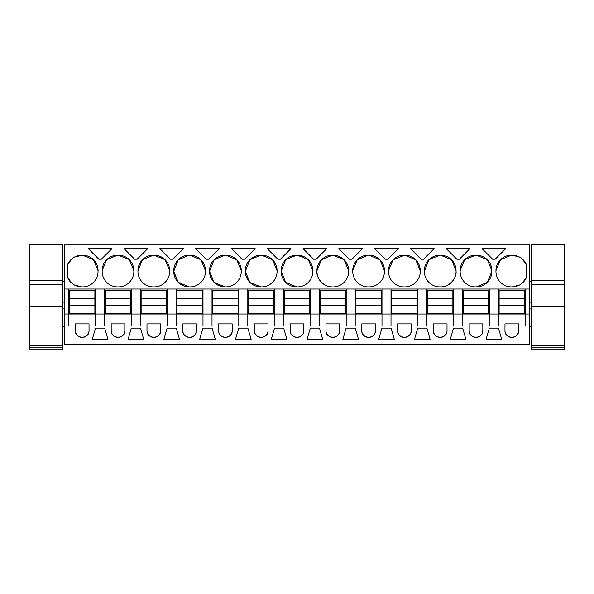 <?xml version="1.0" encoding="UTF-8"?>
<svg xmlns="http://www.w3.org/2000/svg" width="594" height="594" viewBox="0 0 594 594"><rect width="100%" height="100%" fill="white"/><g stroke="black" fill="none" stroke-linecap="round" stroke-linejoin="round"><path stroke-width="0.89" d="M64.3 289.011L64.3 344.327L529.7 344.327L529.7 326.009L525.185 326.009L525.185 314.026L68.815 314.026L68.815 289.011L64.3 289.011L64.3 244.26L529.7 244.26L529.7 326.009M64.3 314.026L68.815 314.026L68.815 326.009L64.3 326.009M95.589 289.011L104.611 289.011L104.611 326.009L95.589 326.009L95.589 289.011L68.815 289.011M529.7 289.011L104.611 289.011M81.846 255.182A15.503 15.503 0 0 0 67.404 265.058L67.404 277.019A15.503 15.503 0 0 0 81.846 286.895L82.551 286.895A15.503 15.503 0 0 0 98.055 271.391L98.055 270.686A15.503 15.503 0 0 0 82.551 255.182L74.488 257.046M493.896 259.199L492.619 259.199L482.053 248.626L505.746 248.626L495.173 259.199L493.896 259.199M456.823 259.199L446.25 248.626L469.951 248.626L459.377 259.199L456.823 259.199M393.102 259.712L404.752 255.182A15.503 15.503 0 0 1 420.255 270.686L415.726 259.741M404.046 255.182A15.503 15.503 0 0 0 388.543 270.686L388.543 271.391A15.503 15.503 0 0 0 404.046 286.895L404.752 286.895A15.503 15.503 0 0 0 420.255 271.391L420.255 270.686M440.555 286.895A15.503 15.503 0 0 0 456.058 271.391C456.92 278.838 448.002 287.756 440.555 286.895L439.85 286.895A15.503 15.503 0 0 1 424.346 271.391L428.868 259.741M428.905 259.704L439.85 255.182A15.503 15.503 0 0 0 424.346 270.686M439.85 255.182L440.555 255.182A15.503 15.503 0 0 1 456.058 270.686L451.522 259.734L440.555 255.182M456.058 271.391L456.058 270.686M374.651 248.626L398.351 248.626L387.778 259.199L385.224 259.199L374.651 248.626M178.297 282.365L189.248 286.895A15.503 15.503 0 0 1 173.745 271.391L178.252 259.756M178.319 259.689L189.248 255.182A15.503 15.503 0 0 0 173.745 270.686M189.248 255.182L189.954 255.182A15.503 15.503 0 0 1 205.457 270.686L200.943 259.749M189.248 286.895L189.954 286.895A15.503 15.503 0 0 0 205.457 271.391L205.457 270.686M214.1 282.365L225.052 286.895A15.503 15.503 0 0 1 209.541 271.391L214.048 259.756M214.122 259.689L225.052 255.182A15.503 15.503 0 0 0 209.541 270.686M225.052 255.182L225.75 255.182A15.503 15.503 0 0 1 241.253 270.686L236.739 259.749M225.052 286.895L225.75 286.895A15.503 15.503 0 0 0 241.253 271.391L241.253 270.686M159.853 248.626L183.553 248.626L172.98 259.199L170.426 259.199L159.853 248.626M102.146 270.686L102.146 271.391A15.503 15.503 0 0 0 117.649 286.895L118.355 286.895A15.503 15.503 0 0 0 133.858 271.391L133.858 270.686A15.503 15.503 0 0 0 118.355 255.182L117.649 255.182A15.503 15.503 0 0 0 102.146 270.686L106.653 259.756M147.75 248.626L137.177 259.199L134.623 259.199L124.049 248.626L147.75 248.626M137.942 270.686L137.942 271.391A15.503 15.503 0 0 0 153.445 286.895L154.15 286.895A15.503 15.503 0 0 0 169.654 271.391L169.654 270.686A15.503 15.503 0 0 0 154.15 255.182L153.445 255.182A15.503 15.503 0 0 0 137.942 270.686L142.456 259.756M208.776 259.199L206.222 259.199L195.649 248.626L219.349 248.626L208.776 259.199M285.699 282.373L296.651 286.895A15.503 15.503 0 0 1 281.14 271.391L285.647 259.756M285.721 259.689L296.651 255.182A15.503 15.503 0 0 0 281.14 270.686M296.651 255.182L297.349 255.182A15.503 15.503 0 0 1 312.86 270.686L308.331 259.741M296.651 286.895L297.349 286.895A15.503 15.503 0 0 0 312.86 271.391L312.86 270.686M244.579 259.199L242.025 259.199L231.452 248.626L255.153 248.626L244.579 259.199M316.944 270.686L316.944 271.391A15.503 15.503 0 0 0 332.447 286.895L333.152 286.895A15.503 15.503 0 0 0 348.656 271.391L348.656 270.686A15.503 15.503 0 0 0 333.152 255.182L332.447 255.182A15.503 15.503 0 0 0 316.944 270.686L321.473 259.734M352.747 270.686L352.747 271.391A15.503 15.503 0 0 0 368.25 286.895L368.948 286.895A15.503 15.503 0 0 0 384.459 271.391L384.459 270.686A15.503 15.503 0 0 0 368.948 255.182L368.25 255.182A15.503 15.503 0 0 0 352.747 270.686L357.269 259.741M314.902 259.199L313.625 259.199L303.051 248.626L326.752 248.626L316.179 259.199L314.902 259.199M249.903 282.373L260.848 286.895A15.503 15.503 0 0 1 245.344 271.391L249.851 259.756M249.918 259.689L260.848 255.182A15.503 15.503 0 0 0 245.344 270.686M260.848 255.182L261.553 255.182A15.503 15.503 0 0 1 277.056 270.686L272.535 259.741M260.848 286.895L261.553 286.895A15.503 15.503 0 0 0 277.056 271.391L277.056 270.686M267.248 248.626L290.949 248.626L280.375 259.199L277.821 259.199L267.248 248.626M351.975 259.199L349.421 259.199L338.847 248.626L362.548 248.626L351.975 259.199M421.02 259.199L410.447 248.626L434.147 248.626L423.574 259.199L421.02 259.199M460.142 270.686L460.142 271.391A15.503 15.503 0 0 0 475.646 286.895L476.351 286.895A15.503 15.503 0 0 0 491.854 271.391L491.854 270.686A15.503 15.503 0 0 0 476.351 255.182L475.646 255.182A15.503 15.503 0 0 0 460.142 270.686L464.664 259.741M111.947 248.626L101.381 259.199L98.827 259.199L88.254 248.626L111.947 248.626M500.504 259.704L511.449 255.182A15.503 15.503 0 0 0 495.945 270.686L500.467 259.741M511.449 255.182L512.154 255.182A15.503 15.503 0 0 1 526.596 265.058L522.185 258.865M495.945 270.686L495.945 271.391A15.503 15.503 0 0 0 511.449 286.895L512.154 286.895A15.503 15.503 0 0 0 526.596 277.019L526.596 265.058M489.389 289.011L489.389 326.009L498.411 326.009L498.411 289.011M453.586 289.011L453.586 326.009L462.607 326.009L462.607 289.011M417.79 289.011L417.79 326.009L426.811 326.009L426.811 289.011M381.987 289.011L381.987 326.009L391.008 326.009L391.008 289.011M346.191 289.011L346.191 326.009L355.212 326.009L355.212 289.011M310.387 289.011L310.387 326.009L319.409 326.009L319.409 289.011M274.591 289.011L274.591 326.009L283.613 326.009L283.613 289.011M238.788 289.011L238.788 326.009L247.809 326.009L247.809 289.011M202.992 289.011L202.992 326.009L212.013 326.009L212.013 289.011M167.189 289.011L167.189 326.009L176.21 326.009L176.21 289.011M131.393 289.011L131.393 326.009L140.414 326.009L140.414 289.011M75.379 330.591L75.379 323.893L89.026 323.893L89.026 330.591A6.824 6.824 0 0 1 82.202 337.407A6.824 6.824 0 0 1 75.379 330.591C74.963 339.389 89.442 339.389 89.026 330.591M493.896 339.397L486.07 339.397L489.315 328.118L498.485 328.118L501.73 339.397L493.896 339.397M135.9 339.397L128.074 339.397L131.319 328.118L140.481 328.118L143.733 339.397L135.9 339.397M146.978 330.591A6.824 6.824 0 0 0 153.801 337.407A6.824 6.824 0 0 0 160.625 330.591L160.625 323.893L146.978 323.893L146.978 330.591C146.562 339.389 161.041 339.389 160.625 330.591M207.499 339.397L199.673 339.397L202.918 328.118L212.08 328.118L215.332 339.397L207.499 339.397M171.703 328.118L176.284 328.118L179.529 339.397L163.87 339.397L167.114 328.118L171.703 328.118M286.932 339.397L271.272 339.397L274.517 328.118L283.68 328.118L286.932 339.397M339.62 323.893L325.98 323.893L325.98 330.591A6.824 6.824 0 0 0 332.803 337.407A6.824 6.824 0 0 0 339.62 330.591L339.62 323.893M319.483 328.118L322.728 339.397L307.068 339.397L310.32 328.118L319.483 328.118M482.818 323.893L469.178 323.893L469.178 330.591A6.824 6.824 0 0 0 476.002 337.407A6.824 6.824 0 0 0 482.818 330.591L482.818 323.893M394.327 339.397L378.668 339.397L381.92 328.118L391.082 328.118L394.327 339.397M107.93 339.397L92.27 339.397L95.515 328.118L104.685 328.118L107.93 339.397M111.182 323.893L111.182 330.591A6.824 6.824 0 0 0 117.998 337.407A6.824 6.824 0 0 0 124.822 330.591L124.822 323.893L111.182 323.893M268.02 323.893L254.381 323.893L254.381 330.591A6.824 6.824 0 0 0 261.197 337.407A6.824 6.824 0 0 0 268.02 330.591L268.02 323.893M196.421 323.893L182.781 323.893L182.781 330.591A6.824 6.824 0 0 0 189.597 337.407A6.824 6.824 0 0 0 196.421 330.591L196.421 323.893M232.224 323.893L218.577 323.893L218.577 330.591A6.824 6.824 0 0 0 225.401 337.407A6.824 6.824 0 0 0 232.224 330.591L232.224 323.893M465.926 339.397L450.267 339.397L453.519 328.118L462.681 328.118L465.926 339.397M303.824 323.893L290.176 323.893L290.176 330.591A6.824 6.824 0 0 0 297 337.407A6.824 6.824 0 0 0 303.824 330.591L303.824 323.893M361.776 330.591L361.776 323.893L375.423 323.893L375.423 330.591A6.824 6.824 0 0 1 368.599 337.407A6.824 6.824 0 0 1 361.776 330.591C361.36 339.389 375.839 339.389 375.423 330.591M358.531 339.397L342.872 339.397L346.116 328.118L355.286 328.118L358.531 339.397M447.022 323.893L433.375 323.893L433.375 330.591A6.824 6.824 0 0 0 440.199 337.407A6.824 6.824 0 0 0 447.022 330.591L447.022 323.893M430.13 339.397L414.471 339.397L417.716 328.118L426.886 328.118L430.13 339.397M238.714 328.118L235.469 339.397L251.128 339.397L247.884 328.118L238.714 328.118M504.974 330.591L504.974 323.893L518.621 323.893L518.621 330.591A6.824 6.824 0 0 1 511.798 337.407A6.824 6.824 0 0 1 504.974 330.591C504.558 339.389 519.037 339.389 518.621 330.591M397.579 330.591A6.824 6.824 0 0 0 404.403 337.407A6.824 6.824 0 0 0 411.219 330.591L411.219 323.893L397.579 323.893L397.579 330.591C397.156 339.389 411.642 339.389 411.219 330.591M525.185 289.011L525.185 314.026L529.7 314.026M67.404 265.058L71.815 258.865M98.055 270.686L93.54 259.749M93.488 259.697L82.551 255.182M67.404 277.019L71.815 283.212M74.488 285.031L81.846 286.895M415.703 259.712L404.752 255.182M388.543 270.686L393.065 259.741M200.891 259.697L189.954 255.182M173.745 271.391L178.274 282.343M236.694 259.704L225.75 255.182M209.541 271.391L214.07 282.336M106.72 259.689L117.649 255.182M133.858 270.686L129.344 259.749M129.292 259.697L118.355 255.182M142.515 259.689L153.445 255.182M169.654 270.686L165.139 259.749M165.095 259.704L154.15 255.182M308.301 259.704L297.349 255.182M281.14 271.391L285.669 282.336M316.944 271.391C316.082 278.838 325 287.756 332.447 286.895M321.495 259.712L332.447 255.182M348.656 270.686L344.134 259.741M344.097 259.704L333.152 255.182M357.298 259.712L368.25 255.182M384.459 270.686L379.93 259.741M379.9 259.704L368.948 255.182M272.498 259.704L261.553 255.182M245.344 271.391L249.866 282.336M464.701 259.704L475.646 255.182M491.854 270.686L487.347 259.756M487.28 259.689L476.351 255.182M491.854 271.391L487.332 282.336M487.295 282.373L476.351 286.895M519.512 257.046L512.154 255.182M526.596 277.019L522.185 283.212M519.512 285.031L512.154 286.895M325.98 330.591C325.557 339.389 340.043 339.389 339.62 330.591M469.178 330.591C468.755 339.389 483.241 339.389 482.818 330.591M111.182 330.591C110.759 339.389 125.245 339.389 124.822 330.591M254.381 330.591C253.957 339.389 268.443 339.389 268.02 330.591M182.781 330.591C182.358 339.389 196.844 339.389 196.421 330.591M218.577 330.591C218.161 339.389 232.64 339.389 232.224 330.591M290.176 330.591C289.761 339.389 304.239 339.389 303.824 330.591M433.375 330.591C432.959 339.389 447.438 339.389 447.022 330.591M69.52 305.576L69.52 313.179L94.884 313.179L94.884 305.576L69.52 305.576L69.52 298.374L94.884 298.374L94.884 305.576M94.884 298.374L94.884 290.77L69.52 290.77L69.52 298.374M105.316 305.576L105.316 313.179L130.687 313.179L130.687 305.576L105.316 305.576L105.316 298.374L130.687 298.374L130.687 305.576M130.687 298.374L130.687 290.77L105.316 290.77L105.316 298.374M141.12 305.576L141.12 313.179L166.483 313.179L166.483 305.576L141.12 305.576L141.12 298.374L166.483 298.374L166.483 305.576M166.483 298.374L166.483 290.77L141.12 290.77L141.12 298.374M176.915 305.576L176.915 313.179L202.287 313.179L202.287 305.576L176.915 305.576L176.915 298.374L202.287 298.374L202.287 305.576M202.287 298.374L202.287 290.77L176.915 290.77L176.915 298.374M212.719 305.576L212.719 313.179L238.083 313.179L238.083 305.576L212.719 305.576L212.719 298.374L238.083 298.374L238.083 305.576M238.083 298.374L238.083 290.77L212.719 290.77L212.719 298.374M248.515 305.576L248.515 313.179L273.886 313.179L273.886 305.576L248.515 305.576L248.515 298.374L273.886 298.374L273.886 305.576M273.886 298.374L273.886 290.77L248.515 290.77L248.515 298.374M284.318 305.576L284.318 313.179L309.682 313.179L309.682 305.576L284.318 305.576L284.318 298.374L309.682 298.374L309.682 305.576M309.682 298.374L309.682 290.77L284.318 290.77L284.318 298.374M320.114 305.576L320.114 313.179L345.485 313.179L345.485 305.576L320.114 305.576L320.114 298.374L345.485 298.374L345.485 305.576M345.485 298.374L345.485 290.77L320.114 290.77L320.114 298.374M355.917 305.576L355.917 313.179L381.281 313.179L381.281 305.576L355.917 305.576L355.917 298.374L381.281 298.374L381.281 305.576M381.281 298.374L381.281 290.77L355.917 290.77L355.917 298.374M391.713 305.576L391.713 313.179L417.085 313.179L417.085 305.576L391.713 305.576L391.713 298.374L417.085 298.374L417.085 305.576M417.085 298.374L417.085 290.77L391.713 290.77L391.713 298.374M427.517 305.576L427.517 313.179L452.88 313.179L452.88 305.576L427.517 305.576L427.517 298.374L452.88 298.374L452.88 305.576M452.88 298.374L452.88 290.77L427.517 290.77L427.517 298.374M463.313 305.576L463.313 313.179L488.684 313.179L488.684 305.576L463.313 305.576L463.313 298.374L488.684 298.374L488.684 305.576M488.684 298.374L488.684 290.77L463.313 290.77L463.313 298.374M499.116 305.576L499.116 313.179L524.48 313.179L524.48 305.576L499.116 305.576L499.116 298.374L524.48 298.374L524.48 305.576M524.48 298.374L524.48 290.77L499.116 290.77L499.116 298.374M62.823 280.383L62.823 284.667L29.7 284.667L29.7 280.383L62.823 280.383L62.823 244.631L29.7 244.631L29.7 280.383M62.823 284.667L62.823 349.74L29.7 349.74L29.7 284.667M62.823 347.832L29.7 347.832M564.3 280.383L564.3 284.667L531.177 284.667L531.177 280.383L564.3 280.383L564.3 244.631L531.177 244.631L531.177 280.383M564.3 284.667L564.3 349.74L531.177 349.74L531.177 284.667M564.3 347.832L531.177 347.832M62.823 345.433L29.7 345.433M62.823 306.073L29.7 306.073M564.3 345.433L531.177 345.433M564.3 306.073L531.177 306.073M64.3 302.146L62.823 302.146M64.3 281.704L62.823 281.704M64.3 326.529L62.823 326.529M64.3 308.91L62.823 308.91M531.177 302.146L529.7 302.146M531.177 281.704L529.7 281.704M531.177 326.529L529.7 326.529M531.177 308.91L529.7 308.91"/></g></svg>
